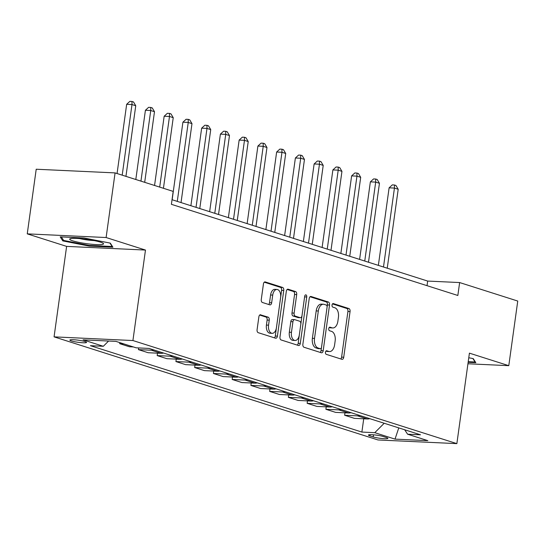 <?xml version="1.0" encoding="UTF-8"?>
<svg xmlns="http://www.w3.org/2000/svg" width="545" height="545" viewBox="0 0 545 545"><rect width="100%" height="100%" fill="white"/><g stroke="black" fill="none" stroke-linecap="round" stroke-linejoin="round"><path stroke-width="0.82" d="M325.474 352.227A1.805 1.056 92.7 0 0 326.257 354.332L341.899 359.305A2.582 1.512 92.7 0 0 342.131 359.353A2.582 1.512 92.7 0 0 343.725 357.241L350.06 311.563A2.582 1.512 92.7 0 0 348.943 308.559L333.302 303.579A1.805 1.056 92.7 0 0 333.138 303.551A1.805 1.056 92.7 0 0 332.028 305.03A1.805 1.056 92.7 0 0 332.811 307.135L334.834 307.775A8.264 4.83 92.7 0 1 338.418 317.394L337.886 321.203A8.264 4.83 92.7 0 1 332.791 327.961A8.264 4.83 92.7 0 1 332.048 327.824L330.025 327.177A1.805 1.056 92.7 0 0 329.861 327.15A1.805 1.056 92.7 0 0 328.751 328.628A1.805 1.056 92.7 0 0 329.534 330.733L331.558 331.374A8.264 4.83 92.7 0 1 335.141 340.993L334.616 344.801A8.264 4.83 92.7 0 1 329.521 351.559A8.264 4.83 92.7 0 1 328.778 351.423L326.755 350.776A1.805 1.056 92.7 0 0 326.591 350.748A1.805 1.056 92.7 0 0 325.474 352.227M71.388 340.932A8.42 1.056 -172.1 0 0 80.653 342.601A8.42 1.056 -172.1 0 0 86.546 342.403A8.42 1.056 -172.1 0 0 85.027 341.565A8.42 1.056 -172.1 0 0 75.762 339.896A8.42 1.056 -172.1 0 0 69.869 340.094A8.42 1.056 -172.1 0 0 71.388 340.932M260.694 314.785A2.582 1.512 92.7 0 0 260.462 314.744A2.582 1.512 92.7 0 0 258.868 316.856L257.09 329.671A2.582 1.512 92.7 0 0 258.214 332.675L275.586 338.207A2.582 1.512 92.7 0 0 275.818 338.247A2.582 1.512 92.7 0 0 277.405 336.136L283.747 290.458A2.582 1.512 92.7 0 0 282.623 287.453L265.252 281.928A2.582 1.512 92.7 0 0 265.02 281.888A2.582 1.512 92.7 0 0 263.433 283.993L261.28 299.478A2.582 1.512 92.7 0 0 262.404 302.482L269.836 304.846A2.582 1.512 92.7 0 0 270.068 304.887A2.582 1.512 92.7 0 0 271.662 302.775L272.725 295.104A6.908 4.04 92.7 0 1 276.983 289.456A6.908 4.04 92.7 0 1 280.6 297.611L276.431 327.674A6.908 4.04 92.7 0 1 272.173 333.322A6.908 4.04 92.7 0 1 268.556 325.167L269.25 320.16A2.582 1.512 92.7 0 0 268.126 317.149L260.231 314.765M145.474 250.06L106.111 237.531L115.077 172.901L36.215 169.229L27.25 233.859L66.619 246.388L54.064 336.865L132.919 340.536L145.474 250.06L66.619 246.388M467.937 363.774L508.785 365.675L469.415 353.146L456.86 443.63L132.919 340.536M508.785 365.675L517.75 301.051L459.639 282.555L427.668 281.07L172.036 199.715M115.077 172.901L173.187 191.397L171.396 204.321L457.841 295.479L459.639 282.555M302.877 344.242A2.582 1.512 92.7 0 0 303.994 347.247L321.366 352.772A2.582 1.512 92.7 0 0 321.598 352.813A2.582 1.512 92.7 0 0 323.192 350.707L329.527 305.03A2.582 1.512 92.7 0 0 328.403 302.025L311.038 296.494A2.582 1.512 92.7 0 0 310.807 296.453A2.582 1.512 92.7 0 0 309.213 298.565L302.877 344.242M298.476 345.489L281.104 339.957A2.582 1.512 92.7 0 1 279.987 336.953L286.323 291.282A2.582 1.512 92.7 0 1 287.917 289.17A2.582 1.512 92.7 0 1 288.148 289.211L295.581 291.575A2.582 1.512 92.7 0 1 296.698 294.586L294.13 313.109A2.582 1.512 92.7 0 0 295.247 316.114L300.179 317.68A2.582 1.512 92.7 0 0 300.411 317.721A2.582 1.512 92.7 0 0 302.005 315.616L304.682 296.33A1.805 1.056 92.7 0 1 305.793 294.852A1.805 1.056 92.7 0 1 306.74 296.984L300.295 343.418A2.582 1.512 92.7 0 1 298.708 345.53A2.582 1.512 92.7 0 1 298.476 345.489M386.412 437.533L383.108 436.484A8.155 1.022 -172.1 0 0 374.129 434.869A8.155 1.022 -172.1 0 0 368.427 435.06A8.155 1.022 -172.1 0 0 369.898 435.871L373.196 436.92A8.155 1.022 -172.1 0 0 382.174 438.541A8.155 1.022 -172.1 0 0 387.877 438.35A8.155 1.022 -172.1 0 0 386.412 437.533M54.064 336.865L377.998 439.958L456.86 443.63M404.669 429.767L407.599 434.202L420.488 434.801L149.044 348.418L136.148 347.819L115.901 341.374L83.078 339.848L103.325 346.286L90.429 345.687L361.88 432.076L374.776 432.675L384.205 423.254M407.599 434.202L427.845 440.646L395.023 439.12L374.776 432.675M106.111 237.531L27.25 233.859M427.028 285.675L427.668 281.07M363.726 418.785L361.88 432.076M344.978 412.824L344.638 415.249L354.386 418.356L367.282 418.955A10.525 8.434 -72.3 0 0 369.735 418.649M326.23 406.856L325.896 409.288L335.645 412.388L348.534 412.987A10.525 8.434 -72.3 0 0 350.987 412.681M307.482 400.888L307.148 403.32L316.897 406.42L329.786 407.02A10.525 8.434 -72.3 0 0 332.239 406.72M288.741 394.927L288.4 397.353L298.149 400.452L311.045 401.059A10.525 8.434 -72.3 0 0 313.491 400.752M269.993 388.96L269.652 391.385L279.401 394.491L292.297 395.091A10.525 8.434 -72.3 0 0 294.743 394.784M251.245 382.992L250.904 385.424L260.653 388.524L273.549 389.123A10.525 8.434 -72.3 0 0 276.002 388.823M232.497 377.024L232.163 379.456L241.912 382.556L254.801 383.155A10.525 8.434 -72.3 0 0 257.254 382.856M213.749 371.063L213.415 373.489L223.164 376.595L236.06 377.195A10.525 8.434 -72.3 0 0 238.506 376.888M195.008 365.095L194.667 367.528L204.416 370.627L217.312 371.227A10.525 8.434 -72.3 0 0 219.758 370.92M176.26 359.128L175.919 361.56L185.668 364.659L198.564 365.259A10.525 8.434 -72.3 0 0 201.016 364.959M157.512 353.167L157.178 355.592L166.927 358.692L179.816 359.298A10.525 8.434 -72.3 0 0 182.268 358.992M138.662 347.935L138.43 349.624L148.179 352.731L161.075 353.33A10.525 8.434 -72.3 0 0 163.52 353.024M119.825 342.621L119.682 343.663L129.431 346.763L133.416 346.947M344.638 415.249L357.534 415.849A10.525 8.434 -72.3 0 0 359.986 415.549M325.896 409.288L338.786 409.888A10.525 8.434 -72.3 0 0 341.238 409.581M307.148 403.32L320.044 403.92A10.525 8.434 -72.3 0 0 322.49 403.613M288.4 397.353L301.296 397.952A10.525 8.434 -72.3 0 0 303.742 397.652M269.652 391.385L282.548 391.991A10.525 8.434 -72.3 0 0 285.001 391.685M250.904 385.424L263.8 386.024A10.525 8.434 -72.3 0 0 266.253 385.717M232.163 379.456L245.052 380.056A10.525 8.434 -72.3 0 0 247.505 379.756M213.415 373.489L226.311 374.088A10.525 8.434 -72.3 0 0 228.757 373.788M194.667 367.528L207.563 368.127A10.525 8.434 -72.3 0 0 210.009 367.82M175.919 361.56L188.815 362.159A10.525 8.434 -72.3 0 0 191.268 361.853M157.178 355.592L170.067 356.192A10.525 8.434 -72.3 0 0 172.52 355.892M138.43 349.624L151.326 350.224A10.525 8.434 -72.3 0 0 153.772 349.924M119.682 343.663L123.667 343.847M108.591 341.034L103.325 346.286M398.77 427.893L395.023 439.12M468.141 362.316L475.826 362.677L473.23 358.624L468.775 357.752M60.202 236.857L62.804 240.91L89.148 246.074L112.897 247.178L110.301 243.125L83.95 237.967L60.202 236.857M89.237 245.434L89.148 246.074M63.002 239.48L62.804 240.91M325.93 351.096L326.646 351.321A8.264 4.83 92.7 0 0 327.388 351.457L329.521 351.559M332.791 327.961L330.665 327.858A8.264 4.83 92.7 0 1 329.923 327.722L329.2 327.497M340.761 358.944A2.582 1.512 92.7 0 0 341.592 357.139L347.928 311.468A2.582 1.512 92.7 0 0 346.811 308.463L332.477 303.899M320.228 352.411A2.582 1.512 92.7 0 0 321.06 350.605L327.395 304.934A2.582 1.512 92.7 0 0 326.278 301.923L310.044 296.759M320.235 348.705A1.805 1.056 92.7 0 0 320.399 348.732A1.805 1.056 92.7 0 0 321.516 347.26L327.082 307.169A1.805 1.056 92.7 0 0 326.291 305.064L324.159 304.382A8.264 4.83 92.7 0 0 323.417 304.246A8.264 4.83 92.7 0 0 318.321 311.004L314.519 338.404A8.264 4.83 92.7 0 0 318.103 348.023L320.235 348.705L318.11 348.609A1.805 1.056 92.7 0 0 318.266 348.637A1.805 1.056 92.7 0 0 318.437 348.623M323.417 304.246L321.284 304.151A8.264 4.83 92.7 0 0 316.189 310.902L318.321 311.004M318.11 348.609L315.971 347.928A8.264 4.83 92.7 0 1 312.387 338.309L316.189 310.902M287.147 289.477L293.448 291.48L295.581 291.575M298.517 317.606A2.582 1.512 92.7 0 1 298.279 317.626A2.582 1.512 92.7 0 1 298.047 317.585L293.115 316.011A2.582 1.512 92.7 0 1 291.997 313.007L294.566 294.484A2.582 1.512 92.7 0 0 293.448 291.48M297.338 345.128A2.582 1.512 92.7 0 0 298.17 343.323L304.607 296.882A1.805 1.056 92.7 0 0 304.635 296.684M291.459 332.327A6.908 4.04 92.7 0 0 295.077 340.482A6.908 4.04 92.7 0 0 299.334 334.834L300.806 324.241A2.582 1.512 92.7 0 0 299.689 321.237L294.756 319.663A2.582 1.512 92.7 0 0 294.525 319.622A2.582 1.512 92.7 0 0 292.931 321.734L291.459 332.327L289.334 332.225A6.908 4.04 92.7 0 0 292.944 340.38L295.077 340.482M292.624 319.568A2.582 1.512 92.7 0 0 292.392 319.527A2.582 1.512 92.7 0 0 290.798 321.632L292.931 321.734M289.334 332.225L290.798 321.632M272.173 333.322L270.041 333.227A6.908 4.04 92.7 0 1 266.423 325.072L267.118 320.058A2.582 1.512 92.7 0 0 266.001 317.054L259.699 315.051M276.983 289.456L274.857 289.354A6.908 4.04 92.7 0 0 270.592 295.002L272.725 295.104M268.699 304.485A2.582 1.512 92.7 0 0 269.53 302.679L270.592 295.002M274.448 337.846A2.582 1.512 92.7 0 0 275.279 336.033L281.615 290.362A2.582 1.512 92.7 0 0 280.491 287.358L264.257 282.187M387.243 268.201L398.197 189.265L394.444 188.073L389.116 187.821L378.359 265.374M389.116 187.821L392.305 184.891L394.437 184.993L394.444 188.073L383.489 267.009M394.437 184.993L395.936 185.47L398.197 189.265M368.495 262.234L379.449 183.297L375.696 182.105L370.368 181.86L359.611 259.406M370.368 181.86L373.563 178.93L375.689 179.026L375.696 182.105L364.748 261.041M375.689 179.026L377.195 179.503L379.449 183.297M349.747 256.273L360.701 177.329L356.955 176.137L351.627 175.892L340.863 253.445M351.627 175.892L354.815 172.963L356.948 173.065L356.955 176.137L346 255.08M356.948 173.065L358.447 173.542L360.701 177.329M330.999 250.305L341.953 171.368L338.207 170.176L332.879 169.924L322.115 247.478M332.879 169.924L336.067 166.995L338.2 167.097L338.207 170.176L327.252 249.113M338.2 167.097L339.699 167.574L341.953 171.368M312.258 244.337L323.212 165.401L319.459 164.208L314.131 163.956L303.367 241.51M314.131 163.956L317.319 161.034L319.452 161.129L319.459 164.208L308.504 243.145M319.452 161.129L320.951 161.606L323.212 165.401M472.869 358.556L475.083 361.996L468.23 361.682M475.138 361.594L475.083 361.996M100.478 242.144A17.099 2.146 -172.1 0 0 83.467 238.942A17.099 2.146 -172.1 0 0 70.162 238.744A17.099 2.146 -172.1 0 0 72.771 240.856A17.099 2.146 -172.1 0 0 93.352 244.405A17.099 2.146 -172.1 0 0 103.209 243.329A17.099 2.146 -172.1 0 0 100.478 242.144M109.94 243.056L112.147 246.497L89.142 245.427L63.608 240.427L61.36 236.911M112.209 246.102L112.147 246.497M79.659 238.574A11.704 1.472 -172.1 0 0 94.115 240.583M293.51 238.376L304.464 159.433L300.711 158.241L295.383 157.995L284.626 235.542M295.383 157.995L298.571 155.066L300.704 155.161L300.711 158.241L289.763 237.177M300.704 155.161L302.203 155.645L304.464 159.433M274.762 232.408L285.716 153.472L281.969 152.273L276.642 152.028L265.878 229.581M276.642 152.028L279.83 149.098L281.963 149.201L281.969 152.273L271.015 231.216M281.963 149.201L283.461 149.677L285.716 153.472M256.014 226.441L266.968 147.504L263.221 146.312L257.894 146.06L247.13 223.614M257.894 146.06L261.082 143.131L263.215 143.233L263.221 146.312L252.267 225.249M263.215 143.233L264.713 143.71L266.968 147.504M237.273 220.473L248.22 141.536L244.473 140.344L239.146 140.099L228.382 217.646M239.146 140.099L242.334 137.17L244.467 137.265L244.473 140.344L233.519 219.281M244.467 137.265L245.965 137.742L248.22 141.536M218.525 214.512L229.479 135.569L225.725 134.377L220.398 134.131L209.641 211.685M220.398 134.131L223.586 131.202L225.719 131.304L225.725 134.377L214.771 213.32M225.719 131.304L227.217 131.781L229.479 135.569M199.777 208.544L210.731 129.608L206.984 128.416L201.65 128.164L190.893 205.717M201.65 128.164L204.845 125.234L206.971 125.336L206.984 128.416L196.03 207.352M206.971 125.336L208.476 125.813L210.731 129.608M181.029 202.577L191.983 123.64L188.236 122.448L182.909 122.196L172.145 199.749M182.909 122.196L186.097 119.273L188.229 119.369L188.236 122.448L177.282 201.384M188.229 119.369L189.728 119.846L191.983 123.64M163.439 188.297L173.235 117.672L169.488 116.48L164.161 116.235L154.555 185.464M164.161 116.235L167.349 113.305L169.481 113.401L169.488 116.48L159.692 187.099M169.481 113.401L170.98 113.878L173.235 117.672M144.691 182.33L154.494 111.711L150.74 110.512L145.413 110.267L135.807 179.503M145.413 110.267L148.601 107.338L150.733 107.44L150.74 110.512L140.944 181.138M150.733 107.44L152.232 107.917L154.494 111.711M125.943 176.362L135.746 105.744L131.992 104.551L126.665 104.299L117.059 173.535M126.665 104.299L129.86 101.37L131.985 101.472L131.992 104.551L122.196 175.17M131.985 101.472L133.491 101.949L135.746 105.744M357.534 415.849L367.282 418.955M338.786 409.888L348.534 412.987M320.044 403.92L329.786 407.02M301.296 397.952L311.045 401.059M282.548 391.991L292.297 395.091M263.8 386.024L273.549 389.123M245.052 380.056L254.801 383.155M226.311 374.088L236.06 377.195M207.563 368.127L217.312 371.227M188.815 362.159L198.564 365.259M170.067 356.192L179.816 359.298M151.326 350.224L161.075 353.33M373.489 434.808L373.196 436.92M370.062 434.672L369.898 435.871M326.646 351.321L328.778 351.423M329.923 327.722L332.048 327.824M346.811 308.463L348.943 308.559M347.928 311.468L350.06 311.563M341.592 357.139L343.725 357.241M310.568 296.473L311.038 296.494M326.278 301.923L328.403 302.025M327.395 304.934L329.527 305.03M321.06 350.605L323.192 350.707M312.387 338.309L314.519 338.404M315.971 347.928L318.103 348.023M287.678 289.191L288.148 289.211M294.566 294.484L296.698 294.586M291.997 313.007L294.13 313.109M293.115 316.011L295.247 316.114M298.047 317.585L300.179 317.68M304.607 296.882L306.74 296.984M298.17 343.323L300.295 343.418M266.001 317.054L268.126 317.149M267.118 320.058L269.25 320.16M266.423 325.072L268.556 325.167M269.53 302.679L271.662 302.775M264.788 281.908L265.252 281.928M280.491 287.358L282.623 287.453M281.615 290.362L283.747 290.458M275.279 336.033L277.405 336.136M318.266 348.637L320.399 348.732M298.279 317.626L300.411 317.721M292.392 319.527L294.525 319.622"/></g></svg>
